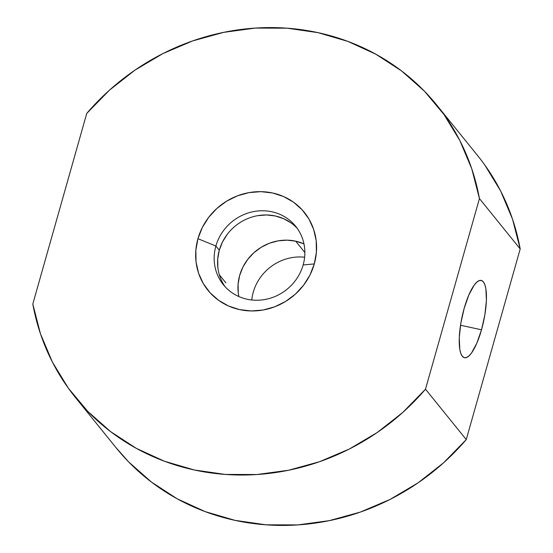 <?xml version="1.0" encoding="UTF-8"?>
<svg xmlns="http://www.w3.org/2000/svg" width="553" height="553" viewBox="0 0 553 553"><rect width="100%" height="100%" fill="white"/><g stroke="black" fill="none" stroke-linecap="round" stroke-linejoin="round"><path stroke-width="0.83" d="M303.148 264.963A46.487 43.569 -39 0 0 271.889 211.771A46.487 43.569 -39 0 0 215.884 246.044L197.946 238.689A61.977 58.093 141 0 1 272.622 192.997A61.977 58.093 141 0 1 314.298 263.919L303.148 264.963A46.487 43.569 141 0 1 267.915 298.862A46.487 43.569 141 0 1 223.377 284.733A46.487 43.569 141 0 1 215.884 246.044A46.487 43.569 141 0 1 251.124 212.145A46.487 43.569 141 0 1 295.661 226.274A46.487 43.569 141 0 1 303.148 264.963L314.298 263.919L309.963 275.055L303.556 285.272L295.323 294.189L285.59 301.454L274.723 306.797L263.138 310.005L251.29 310.952L239.622 309.611L228.589 306.03L218.615 300.348L210.085 292.779L203.317 283.613L198.582 273.21L196.059 261.963L195.845 250.309L197.946 238.689L202.28 227.56L208.688 217.336L216.914 208.419L226.654 201.154L237.52 195.81L249.099 192.603L260.954 191.656L272.622 192.997L283.654 196.578L293.629 202.26L302.159 209.829L308.927 218.995L313.662 229.398L316.185 240.645L316.399 252.299L314.298 263.919A61.977 58.093 141 0 1 239.622 309.611A61.977 58.093 141 0 1 197.946 238.689L215.884 246.044L219.285 250.239L215.884 246.044A46.487 43.569 -39 0 0 247.143 299.235A46.487 43.569 -39 0 0 303.148 264.963M481.511 329.795L460.511 325.24L481.511 329.795L484.884 314.74L486.419 300.341L485.887 288.797L484.863 284.671L483.37 281.864L481.476 280.489L479.251 280.592L476.783 282.182L474.156 285.182L468.861 294.929L464.174 308.353A39.553 11.012 -77.8 0 1 481.228 280.419A39.553 11.012 -77.8 0 1 481.511 329.795A39.553 11.012 -77.8 0 1 464.465 357.729A39.553 11.012 -77.8 0 1 464.174 308.353L460.801 323.415L459.267 337.807L459.799 349.351L460.822 353.478L462.315 356.284L464.209 357.667L466.435 357.556L468.903 355.973L471.529 352.966L476.824 343.219L481.511 329.795M225.852 282.832L219.327 274.765L225.852 282.832M297.286 228.43A46.487 43.569 -39 0 0 253.143 216.707A46.487 43.569 -39 0 0 219.285 250.239A46.487 43.569 -39 0 0 225.147 286.779M75.415 397.462L116.171 447.854A232.419 217.841 -39 0 0 466.255 439.58L425.492 389.194A232.419 217.841 141 0 1 75.415 397.462A232.419 217.841 141 0 1 32.807 304.039L40.487 333.86L52.39 362.056L68.275 388.095L87.83 411.453L110.683 431.679L136.377 448.379L164.414 461.223L194.248 469.967L225.285 474.426L256.931 474.522L288.562 470.25L319.558 461.7L349.309 449.036L377.243 432.501L402.798 412.42L425.492 389.194L479.437 198.568L471.75 168.755L459.854 140.552L443.969 114.512L424.414 91.155L401.561 70.929L375.867 54.229L347.83 41.385L317.996 32.648L286.952 28.182L255.306 28.085L223.682 32.357L192.686 40.908L162.935 53.572L135.001 70.107L109.439 90.187L86.745 113.42L32.807 304.039L86.745 113.42A232.419 217.841 141 0 1 436.829 105.146A232.419 217.841 141 0 1 479.437 198.568L520.193 248.961L466.255 439.58L425.492 389.194L479.437 198.568L520.193 248.961A232.419 217.841 -39 0 0 477.585 155.538L436.829 105.146M227.338 234.223L222.534 241.889L219.285 250.239L217.709 258.956L217.868 267.7M291.044 222.921L283.565 218.656L275.29 215.974L266.539 214.965L257.65 215.677M484.725 164.905L500.61 190.944L512.513 219.14L520.193 248.961L466.255 439.58L443.561 462.813L417.999 482.893L390.065 499.428L360.314 512.092L329.318 520.643L297.694 524.915L266.048 524.818L235.004 520.352L205.17 511.615L177.133 498.771L151.439 482.071L128.586 461.845L115.86 447.467M238.841 296.539A46.487 43.569 141 0 1 295.668 241.163L304.869 252.541L295.668 241.163A46.487 43.569 141 0 1 303.97 243.866L295.668 241.163L286.917 240.161L278.028 240.873L269.339 243.279L261.189 247.288L253.889 252.735L247.716 259.419L242.912 267.085L239.663 275.435L238.087 284.152L238.246 292.89L238.841 296.539M304.634 257.214A46.487 43.569 -39 0 0 251.76 299.982"/></g></svg>

